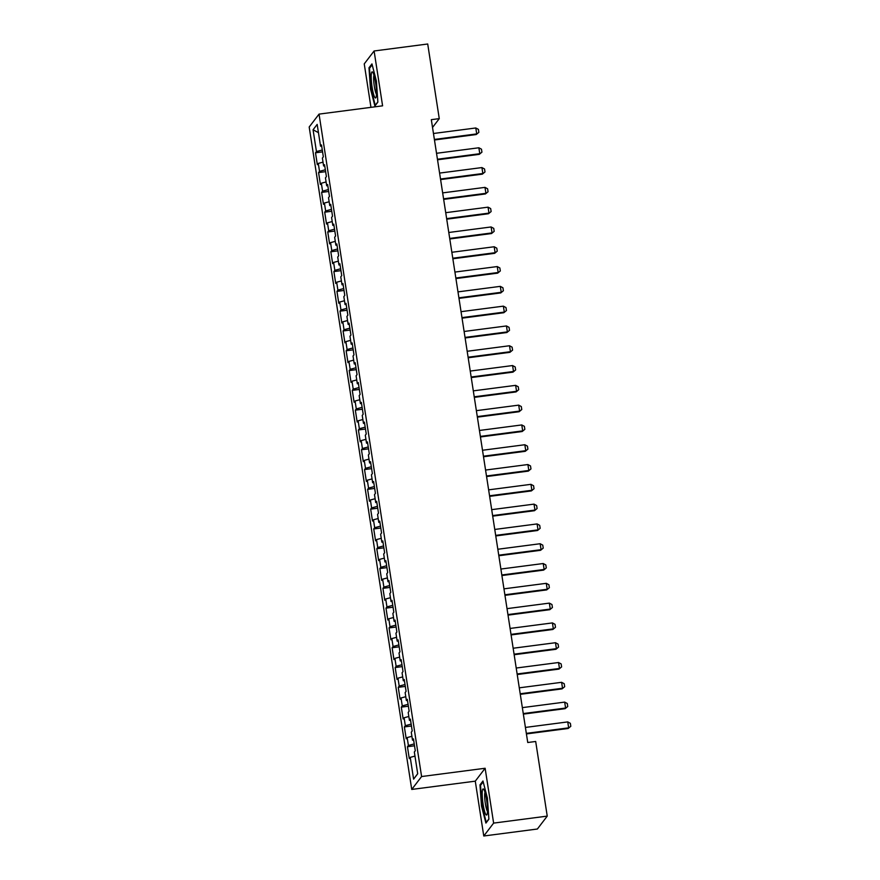 <?xml version="1.0" encoding="UTF-8"?>
<svg xmlns="http://www.w3.org/2000/svg" width="880" height="880" viewBox="0 0 880 880"><rect width="100%" height="100%" fill="white"/><g stroke="black" fill="none" stroke-linecap="round" stroke-linejoin="round"><path stroke-width="1.32" d="M483.769 836L493.625 823.108L485.133 768.262L475.277 781.165L483.769 836L537.383 829.015L547.239 816.112L535.689 741.477L527.747 742.511L431.321 119.669L439.263 118.635L427.713 44L374.099 50.985L364.243 63.888L370.964 107.338M475.277 781.165L411.741 789.437L309.188 127.006L319.044 114.114L421.597 776.545L411.741 789.437M318.45 132.66L313.071 129.778L316.448 151.558L315.502 152.79L317.339 164.67L318.285 163.427L319.517 171.347L318.571 172.59L320.408 184.47L321.354 183.227L322.575 191.147L321.629 192.39L323.466 204.27L324.412 203.027L325.644 210.947L324.698 212.179L326.535 224.059L327.481 222.827L328.702 230.747L327.756 231.979L329.604 243.859L330.55 242.627L331.771 250.547L330.825 251.779L332.662 263.659L333.608 262.416L334.84 270.336L333.894 271.579L335.731 283.459L336.677 282.216L337.898 290.136L336.952 291.379L338.789 303.259L339.735 302.016L340.967 309.936L340.021 311.168L341.858 323.048L342.804 321.816L344.036 329.736L343.09 330.968L344.927 342.848L345.873 341.616L347.094 349.536L346.148 350.768L347.985 362.648L348.931 361.405L350.163 369.325L349.217 370.568L351.054 382.448L352 381.205L353.221 389.125L352.275 390.368L354.123 402.248L355.069 401.005L356.29 408.925L355.344 410.157L357.181 422.037L358.127 420.805L359.359 428.725L358.413 429.957L360.25 441.837L361.196 440.605L362.417 448.525L361.471 449.757L363.308 461.637L364.254 460.394L365.486 468.314L364.54 469.557L366.377 481.437L367.323 480.194L368.555 488.114L367.609 489.357L369.446 501.237L370.392 499.994L371.613 507.914L370.667 509.146L372.504 521.026L373.45 519.794L374.682 527.714L373.736 528.946L375.573 540.826L376.519 539.594L377.74 547.514L376.794 548.746L378.642 560.626L379.588 559.383L380.809 567.303L379.863 568.546L381.7 580.426L382.646 579.183L383.878 587.103L382.932 588.346L384.769 600.226L385.715 598.983L386.936 606.903L385.99 608.146L387.827 620.015L388.773 618.783L390.005 626.703L389.059 627.935L390.896 639.815L391.842 638.583L393.074 646.503L392.128 647.735L393.965 659.615L394.911 658.383L396.132 666.292L395.186 667.535L397.023 679.415L397.969 678.172L399.201 686.092L398.255 687.335L400.092 699.215L401.038 697.972L402.259 705.892L401.313 707.135L403.161 719.004L404.107 717.772L405.328 725.692L404.382 726.924L406.219 738.804L407.165 737.572L408.397 745.492L407.451 746.724L409.288 758.604L410.234 757.372L414.964 756.085M313.071 129.778L317.174 124.41L320.551 146.19L321.695 146.245M417.692 773.707L413.6 779.141L417.703 773.773L414.337 752.004L415.283 750.761L413.446 738.881L412.5 740.124L411.268 732.204L412.214 730.961L410.377 719.081L409.431 720.324L408.199 712.404L409.145 711.161L407.308 699.292L406.362 700.524L405.141 692.604L406.087 691.372L404.25 679.492L403.304 680.724L402.072 672.804L403.018 671.572L401.181 659.692L400.235 660.924L399.014 653.015L399.96 651.772L398.112 639.892L397.166 641.135L395.945 633.215L396.891 631.972L395.054 620.092L394.108 621.335L392.876 613.415L393.822 612.172L391.985 600.303L391.039 601.535L389.818 593.615L390.764 592.383L388.927 580.503L387.981 581.735L386.749 573.815L387.695 572.583L385.858 560.703L384.912 561.935L383.68 554.026L384.626 552.783L382.789 540.903L381.843 542.146L380.622 534.226L381.568 532.983L379.731 521.103L378.785 522.346L377.553 514.426L378.499 513.183L376.662 501.314L375.716 502.546L374.495 494.626L375.441 493.394L373.593 481.514L372.647 482.746L371.426 474.826L372.372 473.594L370.535 461.714L369.589 462.946L368.357 455.026L369.303 453.794L367.466 441.914L366.52 443.157L365.299 435.237L366.245 433.994L364.408 422.114L363.462 423.357L362.23 415.437L363.176 414.194L361.339 402.325L360.393 403.557L359.161 395.637L360.107 394.405L358.27 382.525L357.324 383.757L356.103 375.837L357.049 374.605L355.212 362.725L354.266 363.957L353.034 356.037L353.98 354.805L352.143 342.925L351.197 344.168L349.976 336.248L350.922 335.005L349.074 323.125L348.128 324.368L346.907 316.448L347.853 315.205L346.016 303.336L345.07 304.568L343.838 296.648L344.784 295.416L342.947 283.536L342.001 284.768L340.78 276.848L341.726 275.616L339.889 263.736L338.943 264.968L337.711 257.048L338.657 255.816L336.82 243.936L335.874 245.179L334.653 237.259L335.588 236.016L333.751 224.136L332.805 225.379L331.584 217.459L332.53 216.216L330.693 204.336L329.747 205.579L328.515 197.659L329.461 196.427L327.624 184.547L326.678 185.779L325.457 177.859L326.403 176.627L324.555 164.747L323.609 165.979L322.388 158.059L323.334 156.827L321.497 144.947L320.551 146.19M413.6 779.141L410.234 757.372M408.397 745.492L414.216 743.919M407.165 737.572L411.906 736.296M405.328 725.692L411.158 724.119M404.107 717.772L408.837 716.496M412.5 740.124L413.644 740.179M402.259 705.892L408.089 704.319M401.038 697.972L405.768 696.696M409.431 720.324L410.575 720.379M399.201 686.092L405.02 684.519M397.969 678.172L402.71 676.896M406.362 700.524L407.517 700.579M396.132 666.292L401.962 664.73M394.911 658.383L399.641 657.096M403.304 680.724L404.448 680.79M393.074 646.503L398.893 644.93M391.842 638.583L396.583 637.307M400.235 660.924L401.379 660.99M390.005 626.703L395.835 625.13M388.773 618.783L393.514 617.507M397.166 641.135L398.321 641.19M386.936 606.903L392.766 605.33M385.715 598.983L390.445 597.707M394.108 621.335L395.252 621.39M383.878 587.103L389.697 585.53M382.646 579.183L387.387 577.907M391.039 601.535L392.183 601.59M380.809 567.303L386.639 565.741M379.588 559.383L384.318 558.107M387.981 581.735L389.125 581.801M377.74 547.514L383.57 545.941M376.519 539.594L381.249 538.318M384.912 561.935L386.056 562.001M374.682 527.714L380.501 526.141M373.45 519.794L378.191 518.518M381.843 542.146L382.998 542.201M371.613 507.914L377.443 506.341M370.392 499.994L375.122 498.718M378.785 522.346L379.929 522.401M368.555 488.114L374.374 486.541M367.323 480.194L372.064 478.918M375.716 502.546L376.86 502.601M365.486 468.314L371.316 466.752M364.254 460.394L368.995 459.118M372.647 482.746L373.802 482.812M362.417 448.525L368.247 446.952M361.196 440.605L365.926 439.329M369.589 462.946L370.733 463.012M359.359 428.725L365.178 427.152M358.127 420.805L362.868 419.529M366.52 443.157L367.664 443.212M356.29 408.925L362.12 407.352M355.069 401.005L359.799 399.729M363.462 423.357L364.606 423.412M353.221 389.125L359.051 387.552M352 381.205L356.73 379.929M360.393 403.557L361.537 403.612M350.163 369.325L355.993 367.763M348.931 361.405L353.672 360.129M357.324 383.757L358.479 383.823M347.094 349.536L352.924 347.963M345.873 341.616L350.603 340.34M354.266 363.957L355.41 364.023M344.036 329.736L349.855 328.163M342.804 321.816L347.545 320.54M351.197 344.168L352.341 344.223M340.967 309.936L346.797 308.363M339.735 302.016L344.476 300.74M348.128 324.368L349.283 324.423M337.898 290.136L343.728 288.563M336.677 282.216L341.407 280.94M345.07 304.568L346.214 304.623M334.84 270.336L340.659 268.774M333.608 262.416L338.349 261.14M342.001 284.768L343.145 284.834M331.771 250.547L337.601 248.974M330.55 242.627L335.28 241.351M338.943 264.968L340.087 265.034M328.702 230.747L334.532 229.174M327.481 222.827L332.211 221.551M335.874 245.179L337.018 245.234M325.644 210.947L331.474 209.374M324.412 203.027L329.153 201.751M332.805 225.379L333.96 225.434M322.575 191.147L328.405 189.574M321.354 183.227L326.084 181.951M329.747 205.579L330.891 205.634M319.517 171.347L325.336 169.774M318.285 163.427L323.026 162.151M326.678 185.779L327.822 185.845M316.448 151.558L322.278 149.985M323.609 165.979L324.764 166.045M493.625 823.108L547.239 816.112M319.044 114.114L382.591 105.831L374.099 50.985M485.133 768.262L421.597 776.545M432.531 127.457L439.263 118.635M377.872 102.113L376.398 81.07L371.954 63.91L368.984 67.793L370.458 88.836L374.902 106.007L377.872 102.113M482.966 780.989L479.996 784.872L481.47 805.915L485.914 823.075L488.884 819.192L487.41 798.149L482.966 780.989M315.502 152.79L322.564 151.866M318.571 172.59L325.633 171.666M321.629 192.39L328.691 191.466M324.698 212.179L331.76 211.266M327.756 231.979L334.829 231.066M330.825 251.779L337.887 250.855M333.894 271.579L340.956 270.655M336.952 291.379L344.025 290.455M340.021 311.168L347.083 310.255M343.09 330.968L350.152 330.055M346.148 350.768L353.21 349.844M349.217 370.568L356.279 369.644M352.275 390.368L359.348 389.444M355.344 410.157L362.406 409.244M358.413 429.957L365.475 429.044M361.471 449.757L368.544 448.833M364.54 469.557L371.602 468.633M367.609 489.357L374.671 488.433M370.667 509.146L377.729 508.233M373.736 528.946L380.798 528.033M376.794 548.746L383.867 547.822M379.863 568.546L386.925 567.622M382.932 588.346L389.994 587.422M385.99 608.146L393.063 607.222M389.059 627.935L396.121 627.022M392.128 647.735L399.19 646.811M395.186 667.535L402.248 666.611M398.255 687.335L405.317 686.411M401.313 707.135L408.386 706.211M404.382 726.924L411.444 726.011M407.451 746.724L414.513 745.8M369.996 67.661L368.984 67.793M480.997 784.74L479.996 784.872M433.466 133.496L475.794 127.974L478.412 129.382L478.863 132.352L476.234 134.541L434.467 139.986M475.794 127.974L476.718 133.914L434.379 139.436M478.863 132.352L476.234 134.541M436.524 153.296L478.863 147.774L481.47 149.182L481.932 152.152L479.303 154.341L437.536 159.786M478.863 147.774L479.776 153.714L437.448 159.236M481.932 152.152L479.303 154.341M439.593 173.085L481.921 167.574L484.539 168.982L485.001 171.952L482.361 174.141L440.594 179.586M481.921 167.574L482.845 173.514L440.517 179.025M485.001 171.952L482.361 174.141M376.42 94.919A13.178 2.035 -97.4 0 0 375.463 82.027A13.178 2.035 -97.4 0 0 372.735 72.259A13.178 2.035 -97.4 0 0 371.239 74.888A13.178 2.035 -97.4 0 0 372.812 91.124A13.178 2.035 -97.4 0 0 376.013 97.405A13.178 2.035 -97.4 0 0 376.42 94.919M373.978 75.229A9.977 1.54 -97.4 0 0 373.67 77.088A9.977 1.54 -97.4 0 0 374.396 86.801A9.977 1.54 -97.4 0 0 376.453 94.226M377.85 101.893L375.254 105.292L370.953 88.671L369.523 68.277L372.185 64.79M487.432 811.998A13.178 2.035 -97.4 0 0 486.475 799.106A13.178 2.035 -97.4 0 0 483.747 789.338A13.178 2.035 -97.4 0 0 482.24 791.967A13.178 2.035 -97.4 0 0 483.824 808.203A13.178 2.035 -97.4 0 0 487.025 814.484A13.178 2.035 -97.4 0 0 487.432 811.998M484.979 792.297A9.977 1.54 -97.4 0 0 484.682 794.167A9.977 1.54 -97.4 0 0 485.397 803.88A9.977 1.54 -97.4 0 0 487.454 811.305M488.862 818.972L486.266 822.371L481.965 805.739L480.535 785.356L483.197 781.869M442.662 192.885L484.99 187.374L487.597 188.782L488.059 191.752L485.43 193.941L443.663 199.375M484.99 187.374L485.914 193.314L443.575 198.825M488.059 191.752L485.43 193.941M445.72 212.685L488.059 207.163L490.666 208.582L491.128 211.552L488.499 213.73L446.732 219.175M488.059 207.163L488.972 213.103L446.644 218.625M491.128 211.552L488.499 213.73M448.789 232.485L491.117 226.963L493.735 228.371L494.186 231.341L491.557 233.53L449.79 238.975M491.117 226.963L492.041 232.903L449.702 238.425M494.186 231.341L491.557 233.53M451.847 252.285L494.186 246.763L496.793 248.171L497.255 251.141L494.626 253.33L452.859 258.775M494.186 246.763L495.099 252.703L452.771 258.225M497.255 251.141L494.626 253.33M454.916 272.074L497.244 266.563L499.862 267.971L500.324 270.941L497.684 273.13L455.917 278.575M497.244 266.563L498.168 272.503L455.84 278.014M500.324 270.941L497.684 273.13M457.985 291.874L500.313 286.363L502.931 287.771L503.382 290.741L500.753 292.93L458.986 298.375M500.313 286.363L501.237 292.303L458.898 297.814M503.382 290.741L500.753 292.93M461.043 311.674L503.382 306.152L505.989 307.571L506.451 310.541L503.822 312.719L462.055 318.164M503.382 306.152L504.295 312.092L461.967 317.614M506.451 310.541L503.822 312.719M464.112 331.474L506.44 325.952L509.058 327.36L509.52 330.33L506.88 332.519L465.113 337.964M506.44 325.952L507.364 331.892L465.036 337.414M509.52 330.33L506.88 332.519M467.181 351.274L509.509 345.752L512.116 347.16L512.578 350.13L509.949 352.319L468.182 357.764M509.509 345.752L510.433 351.692L468.094 357.214M512.578 350.13L509.949 352.319M470.239 371.063L512.578 365.552L515.185 366.96L515.647 369.93L513.018 372.119L471.251 377.564M512.578 365.552L513.491 371.492L471.163 377.003M515.647 369.93L513.018 372.119M473.308 390.863L515.636 385.352L518.254 386.76L518.705 389.73L516.076 391.919L474.309 397.364M515.636 385.352L516.56 391.292L474.221 396.803M518.705 389.73L516.076 391.919M476.366 410.663L518.705 405.141L521.312 406.56L521.774 409.53L519.145 411.708L477.378 417.153M518.705 405.141L519.618 411.081L477.29 416.603M521.774 409.53L519.145 411.708M479.435 430.463L521.763 424.941L524.381 426.349L524.843 429.319L522.203 431.508L480.436 436.953M521.763 424.941L522.687 430.881L480.359 436.403M524.843 429.319L522.203 431.508M482.504 450.263L524.832 444.741L527.45 446.149L527.901 449.119L525.272 451.308L483.505 456.753M524.832 444.741L525.756 450.681L483.417 456.203M527.901 449.119L525.272 451.308M485.562 470.052L527.901 464.541L530.508 465.949L530.97 468.919L528.341 471.108L486.574 476.553M527.901 464.541L528.814 470.481L486.486 475.992M530.97 468.919L528.341 471.108M488.631 489.852L530.959 484.341L533.577 485.749L534.039 488.719L531.399 490.908L489.632 496.353M530.959 484.341L531.883 490.281L489.555 495.792M534.039 488.719L531.399 490.908M491.7 509.652L534.028 504.13L536.635 505.549L537.097 508.519L534.468 510.697L492.701 516.142M534.028 504.13L534.952 510.07L492.613 515.592M537.097 508.519L534.468 510.697M494.758 529.452L537.097 523.93L539.704 525.338L540.166 528.308L537.537 530.497L495.77 535.942M537.097 523.93L538.01 529.87L495.682 535.392M540.166 528.308L537.537 530.497M497.827 549.252L540.155 543.73L542.773 545.138L543.224 548.108L540.595 550.297L498.828 555.742M540.155 543.73L541.079 549.67L498.74 555.192M543.224 548.108L540.595 550.297M500.885 569.041L543.224 563.53L545.831 564.938L546.293 567.908L543.664 570.097L501.897 575.542M543.224 563.53L544.137 569.47L501.809 574.981M546.293 567.908L543.664 570.097M503.954 588.841L546.282 583.33L548.9 584.738L549.362 587.708L546.722 589.897L504.955 595.342M546.282 583.33L547.206 589.27L504.878 594.781M549.362 587.708L546.722 589.897M507.023 608.641L549.351 603.119L551.969 604.538L552.42 607.508L549.791 609.686L508.024 615.131M549.351 603.119L550.275 609.059L507.936 614.581M552.42 607.508L549.791 609.686M510.081 628.441L552.42 622.919L555.027 624.327L555.489 627.297L552.86 629.486L511.093 634.931M552.42 622.919L553.333 628.859L511.005 634.381M555.489 627.297L552.86 629.486M513.15 648.241L555.478 642.719L558.096 644.127L558.558 647.097L555.918 649.286L514.151 654.731M555.478 642.719L556.402 648.659L514.074 654.181M558.558 647.097L555.918 649.286M516.219 668.03L558.547 662.519L561.154 663.927L561.616 666.897L558.987 669.086L517.22 674.531M558.547 662.519L559.471 668.459L517.132 673.97M561.616 666.897L558.987 669.086M519.277 687.83L561.616 682.319L564.223 683.727L564.685 686.697L562.056 688.886L520.289 694.331M561.616 682.319L562.529 688.259L520.201 693.77M564.685 686.697L562.056 688.886M522.346 707.63L564.674 702.108L567.292 703.527L567.743 706.497L565.114 708.675L523.347 714.12M564.674 702.108L565.598 708.048L523.259 713.57M567.743 706.497L565.114 708.675M525.404 727.43L567.743 721.908L570.35 723.316L570.812 726.286L568.183 728.475L526.416 733.92M567.743 721.908L568.656 727.848L526.328 733.37M570.812 726.286L568.183 728.475"/></g></svg>
